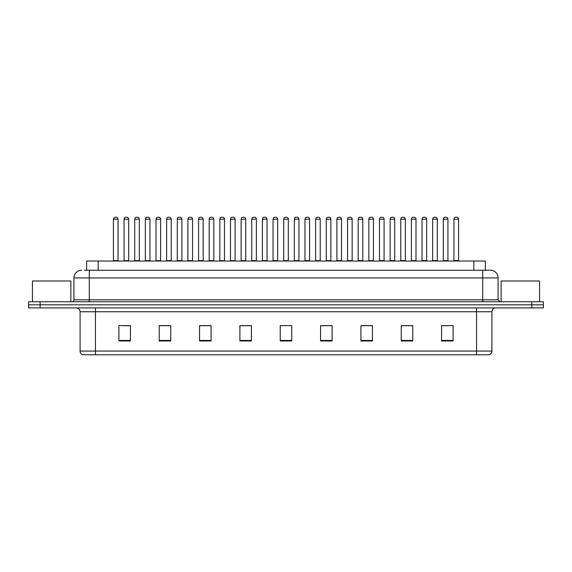 <?xml version="1.0" encoding="UTF-8"?>
<svg xmlns="http://www.w3.org/2000/svg" width="572" height="572" viewBox="0 0 572 572"><rect width="100%" height="100%" fill="white"/><g stroke="black" fill="none" stroke-linecap="round" stroke-linejoin="round"><path stroke-width="0.86" d="M86.615 270.249L86.615 261.025L485.385 261.025L485.385 270.249M491.92 351.079C491.813 352.924 490.89 354.154 489.153 354.769L476.555 354.769L476.555 351.079L491.92 351.079L491.92 311.74A3.84 3.84 0 0 1 495.76 307.9M476.555 354.769L82.847 354.769A3.84 3.84 0 0 1 80.08 351.079L80.08 311.74C79.851 309.409 78.571 308.129 76.24 307.9M543.4 307.9L543.4 304.826L28.6 304.826L28.6 307.9L40.126 307.9L40.126 304.826L28.6 304.826L28.6 301.751L40.126 301.751L40.126 304.826L543.4 304.826L543.4 307.9L40.126 307.9M453.117 340.976L453.117 325.611L441.591 325.611L441.591 340.976L453.117 340.976M412.777 340.976L412.777 325.611L401.251 325.611L401.251 340.976L412.777 340.976M372.443 340.976L372.443 325.611L360.918 325.611L360.918 340.976L372.443 340.976M332.103 340.976L332.103 325.611L320.577 325.611L320.577 340.976L332.103 340.976M130.409 340.976L130.409 325.611L118.883 325.611L118.883 340.976L130.409 340.976M170.749 340.976L170.749 325.611L159.223 325.611L159.223 340.976L170.749 340.976M211.082 340.976L211.082 325.611L199.556 325.611L199.556 340.976L211.082 340.976M251.423 340.976L251.423 325.611L239.897 325.611L239.897 340.976L251.423 340.976M291.763 340.976L291.763 325.611L280.237 325.611L280.237 340.976L291.763 340.976M368.254 325.69L363.37 325.69M410.818 325.69L405.941 325.69M442.742 325.69L448.505 325.69M251.194 325.69L246.317 325.69M240.555 325.69L251.423 325.69M208.63 325.69L203.746 325.69M166.059 325.69L161.182 325.69M123.495 325.69L129.258 325.69M320.577 325.69L331.445 325.69M325.683 325.69L320.806 325.69M283.119 325.611L288.881 325.611M211.082 325.69L199.556 325.69M170.749 325.69L159.223 325.69M372.443 325.69L360.918 325.69M412.777 325.69L401.251 325.69M84.484 270.249L490.383 270.249A7.686 7.686 0 0 1 498.069 277.935L498.069 299.828L499.985 301.751M84.306 270.249L89.303 270.249L89.303 277.935L73.931 277.935L73.931 299.828A1.923 1.923 0 0 1 72.015 301.751M81.617 270.249A7.686 7.686 0 0 0 73.931 277.935M543.4 301.751L543.4 304.826L543.4 301.751L40.126 301.751M498.069 277.935L482.697 277.935L482.697 270.249L490.383 270.249M118.039 219.155L113.428 219.155A1.923 1.923 0 0 1 115.351 217.231L116.116 217.231A1.923 1.923 0 0 1 118.039 219.155L118.039 260.646A0.386 0.386 0 0 0 118.418 261.025M113.428 219.155L113.428 260.646A0.386 0.386 0 0 1 113.041 261.025M124.067 219.155A1.923 1.923 0 0 1 125.99 217.231L126.755 217.231A1.923 1.923 0 0 1 128.679 219.155L124.067 219.155L124.067 260.646A0.386 0.386 0 0 1 123.688 261.025M128.679 219.155L128.679 260.646A0.386 0.386 0 0 0 129.065 261.025M115.351 217.231L116.116 217.231M139.318 219.155L134.713 219.155A1.923 1.923 0 0 1 136.629 217.231L137.402 217.231A1.923 1.923 0 0 1 139.318 219.155L139.318 260.646A0.386 0.386 0 0 0 139.704 261.025M134.713 219.155L134.713 260.646A0.386 0.386 0 0 1 134.327 261.025M160.603 219.155L155.992 219.155A1.923 1.923 0 0 1 157.915 217.231L158.68 217.231A1.923 1.923 0 0 1 160.603 219.155L160.603 260.646A0.386 0.386 0 0 0 160.989 261.025M155.992 219.155L155.992 260.646A0.386 0.386 0 0 1 155.613 261.025M177.277 219.155L177.277 260.646L181.889 260.646L181.889 219.155L177.277 219.155A1.923 1.923 0 0 1 179.2 217.231L179.965 217.231A1.923 1.923 0 0 1 181.889 219.155L181.889 260.646A0.386 0.386 0 0 0 182.275 261.025M177.277 260.646A0.386 0.386 0 0 1 176.891 261.025M198.177 261.025A0.386 0.386 0 0 0 198.563 260.646L198.563 219.155L198.563 260.646L203.174 260.646L203.174 219.155L198.563 219.155A1.923 1.923 0 0 1 200.479 217.231L201.251 217.231A1.923 1.923 0 0 1 203.174 219.155L203.174 260.646A0.386 0.386 0 0 0 203.553 261.025M145.352 219.155A1.923 1.923 0 0 1 147.276 217.231L148.041 217.231A1.923 1.923 0 0 1 149.964 219.155L145.352 219.155L145.352 260.646A0.386 0.386 0 0 1 144.966 261.025M149.964 219.155L149.964 260.646A0.386 0.386 0 0 0 150.343 261.025M166.638 219.155A1.923 1.923 0 0 1 168.554 217.231L169.326 217.231A1.923 1.923 0 0 1 171.242 219.155L166.638 219.155L166.638 260.646A0.386 0.386 0 0 1 166.252 261.025M171.242 219.155L171.242 260.646A0.386 0.386 0 0 0 171.629 261.025M187.916 219.155A1.923 1.923 0 0 1 189.84 217.231L190.612 217.231A1.923 1.923 0 0 1 192.528 219.155L187.916 219.155L187.916 260.646A0.386 0.386 0 0 1 187.537 261.025M192.528 219.155L192.528 260.646A0.386 0.386 0 0 0 192.914 261.025M70.856 301.751L70.856 281.002L32.44 281.002L32.44 301.751M539.56 301.751L539.56 281.002L501.143 281.002L501.143 301.751M224.453 219.155L219.841 219.155A1.923 1.923 0 0 1 221.764 217.231L222.537 217.231A1.923 1.923 0 0 1 224.453 219.155L224.453 260.646A0.386 0.386 0 0 0 224.839 261.025M219.841 219.155L219.841 260.646A0.386 0.386 0 0 1 219.462 261.025M240.74 261.025A0.386 0.386 0 0 0 241.127 260.646L241.127 219.155L241.127 260.646L245.738 260.646L245.738 219.155L241.127 219.155A1.923 1.923 0 0 1 243.05 217.231L243.815 217.231A1.923 1.923 0 0 1 245.738 219.155L245.738 260.646A0.386 0.386 0 0 0 246.124 261.025M267.024 219.155L262.412 219.155A1.923 1.923 0 0 1 264.335 217.231L265.101 217.231A1.923 1.923 0 0 1 267.024 219.155L267.024 260.646A0.386 0.386 0 0 0 267.403 261.025M262.412 219.155L262.412 260.646A0.386 0.386 0 0 1 262.026 261.025M209.202 219.155A1.923 1.923 0 0 1 211.125 217.231L211.89 217.231A1.923 1.923 0 0 1 213.814 219.155L209.202 219.155L209.202 260.646A0.386 0.386 0 0 1 208.816 261.025M213.814 219.155L213.814 260.646A0.386 0.386 0 0 0 214.2 261.025M230.487 219.155A1.923 1.923 0 0 1 232.404 217.231L233.176 217.231A1.923 1.923 0 0 1 235.099 219.155L230.487 219.155L230.487 260.646A0.386 0.386 0 0 1 230.101 261.025M235.099 219.155L235.099 260.646A0.386 0.386 0 0 0 235.478 261.025M251.773 219.155A1.923 1.923 0 0 1 253.689 217.231L254.461 217.231A1.923 1.923 0 0 1 256.378 219.155L251.773 219.155L251.773 260.646A0.386 0.386 0 0 1 251.387 261.025M256.378 219.155L256.378 260.646A0.386 0.386 0 0 0 256.764 261.025M288.302 219.155L283.698 219.155A1.923 1.923 0 0 1 285.614 217.231L286.386 217.231A1.923 1.923 0 0 1 288.302 219.155L288.302 260.646A0.386 0.386 0 0 0 288.688 261.025M283.698 219.155L283.698 260.646A0.386 0.386 0 0 1 283.312 261.025M304.976 219.155L304.976 260.646L309.588 260.646L309.588 219.155L304.976 219.155A1.923 1.923 0 0 1 306.899 217.231L307.664 217.231A1.923 1.923 0 0 1 309.588 219.155L309.588 260.646A0.386 0.386 0 0 0 309.974 261.025M304.976 260.646A0.386 0.386 0 0 1 304.597 261.025M330.873 219.155L326.262 219.155A1.923 1.923 0 0 1 328.185 217.231L328.95 217.231A1.923 1.923 0 0 1 330.873 219.155L330.873 260.646A0.386 0.386 0 0 0 331.26 261.025M326.262 219.155L326.262 260.646A0.386 0.386 0 0 1 325.876 261.025M347.547 219.155L347.547 260.646L352.159 260.646L352.159 219.155L347.547 219.155A1.923 1.923 0 0 1 349.463 217.231L350.236 217.231A1.923 1.923 0 0 1 352.159 219.155L352.159 260.646A0.386 0.386 0 0 0 352.538 261.025M347.547 260.646A0.386 0.386 0 0 1 347.161 261.025M368.826 219.155L368.826 260.646L373.437 260.646L373.437 219.155L368.826 219.155A1.923 1.923 0 0 1 370.749 217.231L371.521 217.231A1.923 1.923 0 0 1 373.437 219.155L373.437 260.646A0.386 0.386 0 0 0 373.823 261.025M368.826 260.646A0.386 0.386 0 0 1 368.447 261.025M273.051 219.155A1.923 1.923 0 0 1 274.975 217.231L275.74 217.231A1.923 1.923 0 0 1 277.663 219.155L273.051 219.155L273.051 260.646A0.386 0.386 0 0 1 272.672 261.025M277.663 219.155L277.663 260.646A0.386 0.386 0 0 0 278.049 261.025M294.337 219.155A1.923 1.923 0 0 1 296.26 217.231L297.025 217.231A1.923 1.923 0 0 1 298.949 219.155L294.337 219.155L294.337 260.646A0.386 0.386 0 0 1 293.951 261.025M298.949 219.155L298.949 260.646A0.386 0.386 0 0 0 299.328 261.025M315.622 219.155A1.923 1.923 0 0 1 317.539 217.231L318.311 217.231A1.923 1.923 0 0 1 320.227 219.155L315.622 219.155L315.622 260.646A0.386 0.386 0 0 1 315.236 261.025M320.227 219.155L320.227 260.646A0.386 0.386 0 0 0 320.613 261.025M336.901 219.155A1.923 1.923 0 0 1 338.824 217.231L339.596 217.231A1.923 1.923 0 0 1 341.513 219.155L336.901 219.155L336.901 260.646A0.386 0.386 0 0 1 336.522 261.025M341.513 219.155L341.513 260.646A0.386 0.386 0 0 0 341.899 261.025M358.186 219.155A1.923 1.923 0 0 1 360.11 217.231L360.875 217.231A1.923 1.923 0 0 1 362.798 219.155L358.186 219.155L358.186 260.646A0.386 0.386 0 0 1 357.8 261.025M362.798 219.155L362.798 260.646A0.386 0.386 0 0 0 363.184 261.025M394.723 219.155L390.111 219.155A1.923 1.923 0 0 1 392.034 217.231L392.8 217.231A1.923 1.923 0 0 1 394.723 219.155L394.723 260.646A0.386 0.386 0 0 0 395.109 261.025M390.111 219.155L390.111 260.646A0.386 0.386 0 0 1 389.725 261.025M416.008 219.155L411.397 219.155A1.923 1.923 0 0 1 413.32 217.231L414.085 217.231A1.923 1.923 0 0 1 416.008 219.155L416.008 260.646A0.386 0.386 0 0 0 416.387 261.025M411.397 219.155L411.397 260.646A0.386 0.386 0 0 1 411.011 261.025M437.287 219.155L432.682 219.155A1.923 1.923 0 0 1 434.598 217.231L435.371 217.231A1.923 1.923 0 0 1 437.287 219.155L437.287 260.646A0.386 0.386 0 0 0 437.673 261.025M432.682 219.155L432.682 260.646A0.386 0.386 0 0 1 432.296 261.025M458.572 219.155L453.961 219.155A1.923 1.923 0 0 1 455.884 217.231L456.649 217.231A1.923 1.923 0 0 1 458.572 219.155L458.572 260.646A0.386 0.386 0 0 0 458.958 261.025M453.961 219.155L453.961 260.646A0.386 0.386 0 0 1 453.582 261.025M379.472 219.155A1.923 1.923 0 0 1 381.388 217.231L382.16 217.231A1.923 1.923 0 0 1 384.084 219.155L379.472 219.155L379.472 260.646A0.386 0.386 0 0 1 379.086 261.025M384.084 219.155L384.084 260.646A0.386 0.386 0 0 0 384.463 261.025M400.757 219.155A1.923 1.923 0 0 1 402.674 217.231L403.446 217.231A1.923 1.923 0 0 1 405.362 219.155L400.757 219.155L400.757 260.646A0.386 0.386 0 0 1 400.371 261.025M405.362 219.155L405.362 260.646A0.386 0.386 0 0 0 405.748 261.025M422.036 219.155A1.923 1.923 0 0 1 423.959 217.231L424.724 217.231A1.923 1.923 0 0 1 426.648 219.155L422.036 219.155L422.036 260.646A0.386 0.386 0 0 1 421.657 261.025M426.648 219.155L426.648 260.646A0.386 0.386 0 0 0 427.034 261.025M443.321 219.155A1.923 1.923 0 0 1 445.245 217.231L446.01 217.231A1.923 1.923 0 0 1 447.933 219.155L443.321 219.155L443.321 260.646A0.386 0.386 0 0 1 442.935 261.025M447.933 219.155L447.933 260.646A0.386 0.386 0 0 0 448.312 261.025M136.629 217.231L137.402 217.231M157.915 217.231L158.68 217.231M179.2 217.231L179.965 217.231M200.479 217.231L201.251 217.231M221.764 217.231L222.537 217.231M243.05 217.231L243.815 217.231M264.335 217.231L265.101 217.231M285.614 217.231L286.386 217.231M306.899 217.231L307.664 217.231M328.185 217.231L328.95 217.231M349.463 217.231L350.236 217.231M370.749 217.231L371.521 217.231M392.034 217.231L392.8 217.231M413.32 217.231L414.085 217.231M434.598 217.231L435.371 217.231M455.884 217.231L456.649 217.231M98.141 270.249L98.141 261.025M473.859 270.249L473.859 261.025M476.555 307.9L476.555 311.74L80.08 311.74M491.92 311.74L476.555 311.74L476.555 351.079L95.445 351.079L95.445 354.769M80.08 351.079L95.445 351.079L95.445 307.9M531.874 307.9L531.874 301.751M291.763 340.44L280.237 340.44M251.423 340.44L239.897 340.44M211.082 340.44L199.556 340.44M170.749 340.44L159.223 340.44M130.409 340.44L118.883 340.44M332.103 340.44L320.577 340.44M372.443 340.44L360.918 340.44M412.777 340.44L401.251 340.44M453.117 340.44L441.591 340.44M89.303 301.751L89.303 299.828L498.069 299.828M73.931 299.828L89.303 299.828L89.303 277.935L482.697 277.935L482.697 301.751M113.428 260.646L118.039 260.646M124.067 260.646L128.679 260.646M134.713 260.646L139.318 260.646M155.992 260.646L160.603 260.646M145.352 260.646L149.964 260.646M166.638 260.646L171.242 260.646M187.916 260.646L192.528 260.646M219.841 260.646L224.453 260.646M262.412 260.646L267.024 260.646M209.202 260.646L213.814 260.646M230.487 260.646L235.099 260.646M251.773 260.646L256.378 260.646M283.698 260.646L288.302 260.646M326.262 260.646L330.873 260.646M273.051 260.646L277.663 260.646M294.337 260.646L298.949 260.646M315.622 260.646L320.227 260.646M336.901 260.646L341.513 260.646M358.186 260.646L362.798 260.646M390.111 260.646L394.723 260.646M411.397 260.646L416.008 260.646M432.682 260.646L437.287 260.646M453.961 260.646L458.572 260.646M379.472 260.646L384.084 260.646M400.757 260.646L405.362 260.646M422.036 260.646L426.648 260.646M443.321 260.646L447.933 260.646"/></g></svg>
